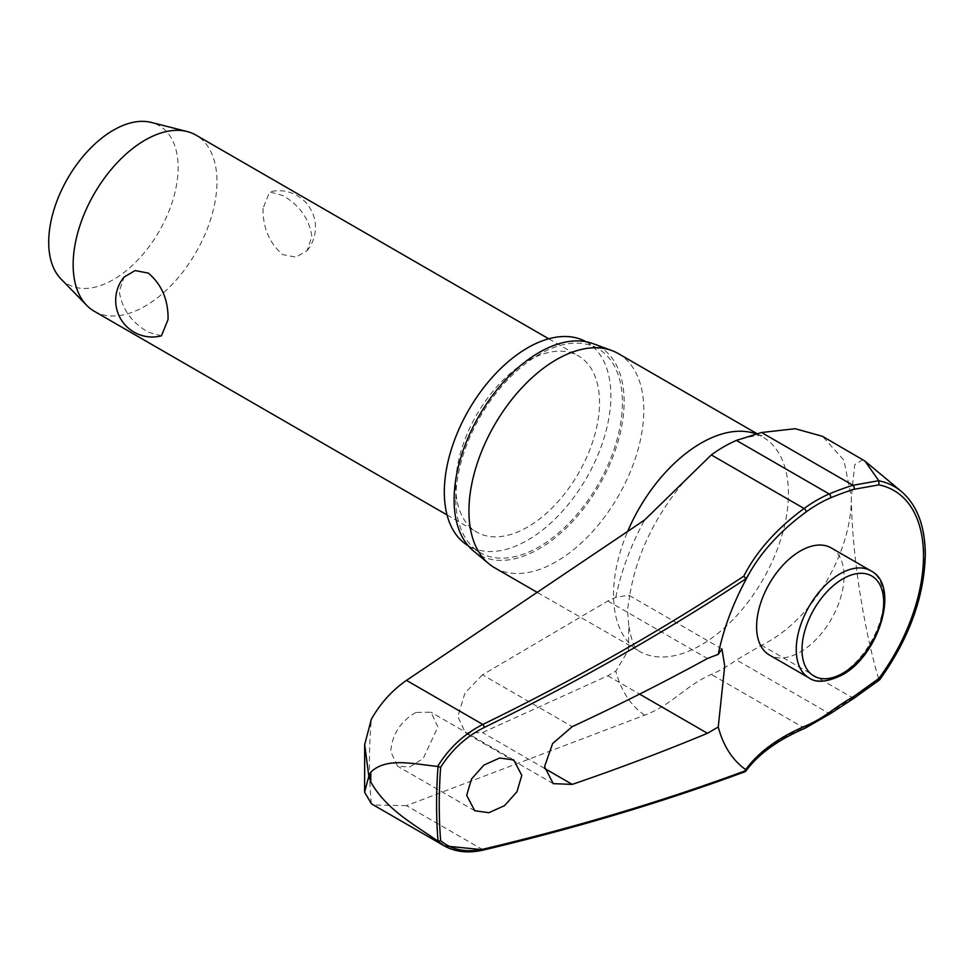 <?xml version="1.0" encoding="UTF-8"?>
<svg xmlns="http://www.w3.org/2000/svg" width="974" height="974" viewBox="0 0 974 974"><rect width="100%" height="100%" fill="white"/><g stroke="black" fill="none" stroke-linecap="round" stroke-linejoin="round"><path stroke-width="0.73" stroke-dasharray="4.87 3.65" d="M483.567 850.01A2.435 1.23 -103.4 0 1 482.824 849.73A1978.766 981.962 6.2 0 0 743.783 771.603L745.159 771.676M585.934 341.691A117.793 68.01 -60 0 1 586.506 342.02A117.793 68.01 -60 0 1 610.893 395.931A117.793 68.01 -60 0 1 559.478 514.479A117.793 68.01 -60 0 1 468.713 546.024A117.793 68.01 -60 0 1 468.153 545.708M455.82 498.749A117.793 68.01 -60 0 1 507.235 380.213A117.793 68.01 -60 0 1 598.012 348.655A117.793 68.01 -60 0 1 622.398 402.579A117.793 68.01 -60 0 1 570.983 521.114A117.793 68.01 -60 0 1 480.219 552.672A117.793 68.01 -60 0 1 455.82 498.749M618.198 353.538A123.661 71.394 -60 0 1 643.814 410.139A123.661 71.394 -60 0 1 589.83 534.592A123.661 71.394 -60 0 1 494.536 567.72M473.327 550.821A120.228 69.41 120 0 0 567.696 526.605A120.228 69.41 120 0 0 624.127 401.58A120.228 69.41 120 0 0 592.959 343.615M415.959 712.469C400.764 720.991 392.339 733.994 390.696 751.478L397.587 766.197L409.652 766.988L423.215 758.503L437.91 726.933L430.971 712.201L415.959 712.469M482.483 674.824L464.963 693.013L457.817 716.584L465.511 733.008L482.483 732.57L607.813 675.773L615.812 671.123L628.413 650.218L628.766 625.503L627.451 609.931L629.496 597.269L628.79 595.187L615.812 597.318L607.813 600.982L482.483 674.824L572.249 726.641M482.824 849.73L406.475 805.656L644.618 715.172C672.608 704.665 685.185 685.818 711.312 674.41A135.581 78.273 120 0 0 736.441 659.922L761.534 645.238C814.751 619.549 852.08 549.141 851.337 497.41L843.947 460.239L822.506 436.328M831.236 547.924A61.825 35.697 -60 0 1 844.044 576.231A61.825 35.697 -60 0 1 817.052 638.457A61.825 35.697 -60 0 1 769.411 655.015M830.432 713.613A2.435 1.218 53.9 0 1 829.215 713.492A257.611 166.846 173.1 0 1 852.944 698.017L878.913 679.56L878.901 678.44M94.21 311.23A101.698 58.708 120 0 0 172.581 283.982A101.698 58.708 120 0 0 216.958 181.639A101.698 58.708 120 0 0 195.908 135.094M263.065 208.266C262.749 227.648 269.311 243.11 282.764 254.616L296.023 257.16L307.041 250.695L311.887 236.439C309.196 218.785 299.493 205.149 282.764 195.518L269.688 191.89L263.065 208.266M455.698 485.539A101.698 58.708 120 0 0 476.761 532.096A101.698 58.708 120 0 0 555.119 504.849A101.698 58.708 120 0 0 599.509 402.506A101.698 58.708 120 0 0 578.459 355.948A101.698 58.708 120 0 0 500.088 383.196A101.698 58.708 120 0 0 455.698 485.539M161.44 335.847L148.365 332.219C131.648 322.589 121.945 308.941 119.254 291.299L124.1 277.042M60.899 278.881A91.519 52.84 120 0 0 133.28 264.538A91.519 52.84 120 0 0 178.132 167.528A91.519 52.84 120 0 0 151.226 122.42M406.475 805.656L373.468 804.999M862.915 459.655L854.709 464.683L851.337 497.41C851.958 557.822 864.644 631.529 878.779 679.365M743.783 771.603A257.611 127.838 -173.8 0 1 804.098 727.968A135.581 78.273 120 0 0 829.215 713.492L736.441 659.922M805.279 728.114A2.435 1.583 67 0 1 804.098 727.968L711.312 674.41M853.991 698.248L853.954 698.273A2.435 1.035 59.7 0 1 852.944 698.017L761.534 645.238M371.338 803.635A501.914 289.789 -60 0 1 369.45 762.52A501.914 289.789 -60 0 1 371.338 719.226M756.043 433.893A123.661 71.394 -60 0 1 762.825 437.034A123.661 71.394 -60 0 1 788.429 493.635A123.661 71.394 -60 0 1 734.457 618.088A123.661 71.394 -60 0 1 639.163 651.216A123.661 71.394 -60 0 1 613.547 594.603A123.661 71.394 -60 0 1 627.56 531.694M615.812 597.318A176.464 101.88 -60 0 1 644.618 519.994M644.618 715.172A176.464 101.88 -60 0 1 615.812 671.123M607.813 675.773L639.577 694.109M878.913 679.56A146.538 84.604 120 0 0 924.813 553.707A146.538 84.604 120 0 0 901.376 491.456M809.065 677.916A61.825 35.697 120 0 0 839.978 674.848A61.825 35.697 120 0 0 883.698 599.12A61.825 35.697 120 0 0 870.89 570.825M607.813 600.982L707.441 658.497M544.612 768.437L482.483 732.57M598.012 348.655L586.506 342.02M756.968 433.661L762.825 437.034C763.896 434.087 755.447 435.074 737.476 439.98M537.599 592.582L637.714 650.145C638.165 649.001 633.477 652.239 628.766 625.503M513.724 759.976L430.971 712.201M721.99 649.001L628.79 595.187M447.042 514.929L476.761 532.096M307.041 250.695A36.61 36.61 0 0 0 269.688 191.89M548.739 338.794L578.459 355.948M750.017 572.079A287.549 287.549 0 0 0 725.313 627.597M553.195 783.644L465.511 733.008M474.752 810.745L397.587 766.197M682.993 482.873C653.408 518.959 635.584 557.091 629.496 597.269M480.219 552.672L468.713 546.024"/><path stroke-width="1.46" d="M745.865 579.774A255.444 165.629 173 0 1 750.017 572.079A255.444 165.629 173 0 1 805.961 512.081A2.435 1.205 -126.2 0 0 806.046 511.338A2.435 1.205 -126.2 0 0 804.098 508.501A257.611 167.029 -7 0 0 743.783 576.182L746.108 578.787M878.913 679.56L878.901 678.44L853.954 696.337A255.444 165.434 -6.9 0 0 830.42 711.677A132.014 76.216 -60 0 1 805.961 725.776A255.444 126.766 6.2 0 0 745.743 769.618L746.084 770.495A1981.201 983.168 -173.8 0 1 484.334 848.902C466.485 852.92 451.924 850.156 440.65 840.623A504.325 291.177 -60 0 1 439.237 804.78A504.325 291.177 -60 0 1 440.65 767.305L438.032 766.55A506.115 292.212 120 0 0 436.571 804.707A506.115 292.212 120 0 0 438.032 841.171L440.65 840.623M438.032 841.171L444.314 845.895C455.503 852.116 468.604 853.48 483.615 849.998L483.615 849.998A2.435 1.23 -103.4 0 0 483.615 849.998C576.316 827.985 663.489 801.87 745.159 771.676L745.743 769.618A173.129 99.957 -60 0 1 718.24 727.018L707.441 733.288A1984.866 1072.983 -177 0 1 572.249 784.387L553.208 783.644L544.551 766.672L552.623 743.539L572.249 726.641A1984.866 1214.541 -3.2 0 0 707.441 658.497L718.24 654.358L721.977 649.001L724.705 666.094L718.24 727.018M437.63 840.976C413.853 824.211 386.483 809.784 370.802 782.012L368.829 776.144L364.605 792.227L371.338 803.635L373.468 804.999L444.339 845.919L482.824 849.73M468.153 545.708A117.793 68.01 -60 0 1 444.314 492.113A117.793 68.01 -60 0 1 495.364 373.955A117.793 68.01 -60 0 1 585.934 341.691M537.599 592.582L494.536 567.72A123.661 71.394 -60 0 1 488.704 563.642A123.661 71.394 -60 0 1 468.932 511.107A123.661 71.394 -60 0 1 518.935 391A123.661 71.394 -60 0 1 611.745 350.518A123.661 71.394 -60 0 1 618.198 353.538L756.968 433.661M611.745 350.518L592.959 343.615A120.228 69.41 120 0 0 502.706 382.965A120.228 69.41 120 0 0 454.103 499.747A120.228 69.41 120 0 0 473.327 550.821L488.704 563.642M521.784 775.365L516.987 791.704L504.605 805.608L488.887 812.706L474.752 810.745L466.68 795.356L471.489 779.017L483.883 765.114L499.589 758.016L513.724 759.976L521.784 775.365M853.954 696.337A2.435 1.035 59.7 0 1 854.222 697.311A2.435 1.035 59.7 0 1 853.954 698.273L879.692 679.779C909.095 638.676 924.302 596.928 925.3 554.547C925.105 526.167 917.131 505.129 901.376 491.456A146.538 84.604 120 0 0 878.913 480.839L864.888 461.019L822.506 436.328L795.234 428.718L761.534 432.505L736.441 440.418A135.581 78.273 120 0 0 711.312 454.931L644.618 519.994L406.475 680.376L482.824 724.449C464.233 733.872 449.172 747.862 437.63 766.404L438.032 766.55M364.605 792.227L364.678 744.611L371.338 719.226C380.53 703.167 392.23 690.213 406.475 680.376M437.63 766.404C413.853 764.152 386.483 756.835 370.802 772.163L368.829 776.144L364.678 744.611M809.065 677.916L769.411 655.015A61.825 35.697 -60 0 1 756.603 626.708A61.825 35.697 -60 0 1 783.595 564.494A61.825 35.697 -60 0 1 831.236 547.924L870.89 570.825A61.825 35.697 120 0 0 839.978 573.881A61.825 35.697 120 0 0 796.257 649.609A61.825 35.697 120 0 0 809.065 677.916C816.224 683.164 827.206 682.214 842.011 675.055C879.035 655.539 900.536 585.642 870.89 570.825M548.739 338.794L195.908 135.094A101.698 58.708 120 0 0 187.069 131.514A101.698 58.708 120 0 0 112.278 168.185A101.698 58.708 120 0 0 73.147 264.672A101.698 58.708 120 0 0 86.698 305.361A101.698 58.708 120 0 0 94.21 311.23L447.042 514.929M168.064 319.472L161.44 335.847A36.61 36.61 0 0 1 124.1 277.042L135.118 270.577L148.365 273.122C161.818 284.627 168.392 300.089 168.064 319.472M187.069 131.514L151.226 122.42A91.519 52.84 120 0 0 83.91 155.414A91.519 52.84 120 0 0 48.7 242.258A91.519 52.84 120 0 0 60.899 278.881L86.698 305.361M878.913 480.839L878.901 484.882A142.898 82.51 -60 0 1 923.498 555.911A142.898 82.51 -60 0 1 878.901 678.44M440.65 767.305C451.887 749.651 466.449 736.356 484.334 727.42A1981.201 1284.56 -7 0 0 746.084 578.653L750.017 572.079M805.961 512.081A132.014 76.216 -60 0 1 830.42 497.933A255.444 127.01 -173.9 0 1 853.954 489.313L878.901 484.882M878.779 480.693L852.944 485.283A257.611 128.093 6.1 0 0 829.215 493.976A135.581 78.273 120 0 0 804.098 508.501L711.312 454.931M718.24 654.358A173.129 99.957 -60 0 1 725.313 627.597A173.129 99.957 -60 0 1 745.743 580.005M738.377 439.615L736.441 440.418L829.215 493.976A2.435 1.583 -113.1 0 1 830.712 497.081A2.435 1.583 -113.1 0 1 830.42 497.933M853.954 489.313A2.435 1.4 -107.4 0 0 854.222 488.461A2.435 1.4 -107.4 0 0 852.944 485.283L761.534 432.505M805.961 725.776A2.435 1.583 67 0 1 806.046 726.86A2.435 1.583 67 0 1 805.279 728.114L830.432 713.613L853.954 698.273M830.42 711.677A2.435 1.218 53.9 0 1 830.712 712.639A2.435 1.218 53.9 0 1 830.432 713.613M370.802 782.012A518.838 299.554 -60 0 1 370.777 777.106A518.838 299.554 -60 0 1 370.802 772.163M627.56 531.694A123.661 71.394 -60 0 1 756.043 433.893M639.577 694.109L707.441 733.288M802.004 649.609A57.758 33.347 120 0 0 842.851 673.192A57.758 33.347 120 0 0 883.698 602.443A57.758 33.347 120 0 0 842.851 578.86A57.758 33.347 120 0 0 802.004 649.609M483.615 849.998A2.435 1.23 -103.4 0 0 484.334 848.902M743.783 576.182A1978.766 1282.989 173 0 1 482.824 724.449A2.435 0.864 64 0 1 484.334 727.42M572.249 784.387L544.612 768.437M745.804 771.177C758.247 754.107 778.08 739.753 805.279 728.114M901.376 491.456L864.875 461.031"/></g></svg>
